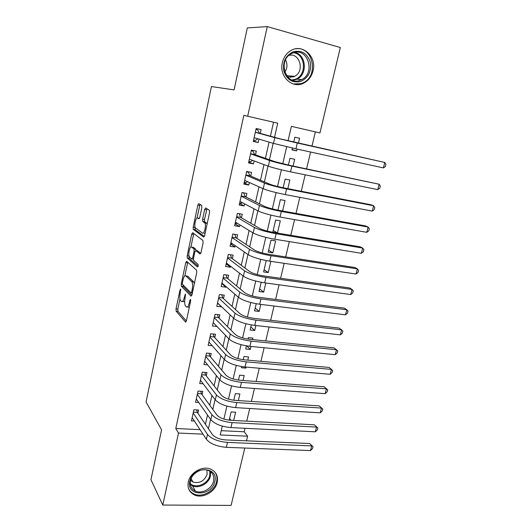 <?xml version="1.0" encoding="UTF-8"?>
<svg xmlns="http://www.w3.org/2000/svg" width="532" height="532" viewBox="0 0 532 532"><rect width="100%" height="100%" fill="white"/><g stroke="black" fill="none" stroke-linecap="round" stroke-linejoin="round"><path stroke-width="0.8" d="M180.634 289.029L180.009 289.907L176.032 308.839L176.145 311.173L185.488 322.02L186.426 320.796L190.642 301.059L190.536 299.343L189.864 300.248L189.319 302.801C188.441 306.292 187.437 307.642 186.313 306.851L185.429 305.867C184.538 304.304 184.411 301.77 185.05 298.266L185.482 294.076L184.305 297.481C183.454 300.906 182.483 302.236 181.405 301.484L180.554 300.547C179.703 299.037 179.59 296.563 180.208 293.125L180.634 289.029M313.062 70.783C311.639 76.362 308.613 80.418 303.985 82.952C292.746 89.449 278.735 76.575 282.386 62.57C283.662 57.316 286.409 53.373 290.625 50.726C302.262 43.085 317.012 56.645 313.062 70.783M217.196 482.438C215.327 491.901 202.512 498.963 194.346 494.906C189.266 492.28 187.251 487.95 188.295 481.906C190.044 472.702 202.2 465.64 210.346 468.985C216.052 471.505 218.339 475.994 217.196 482.438M201.834 207.699L201.661 205.432L198.782 203.63L197.824 205.159L193.196 227.171L193.282 229.352L203.63 237.073L204.64 235.576L209.555 212.581L209.468 210.34L205.678 207.939L204.674 209.495L202.612 219.191L202.699 221.418L204.827 222.988C206.549 225.029 204.188 234.692 202.386 233.036L195.397 227.856C193.768 225.947 195.982 216.571 197.718 218.034L198.835 218.798L199.806 217.295L201.834 207.699M179.969 298.951L177.841 309.052L177.954 311.38L176.145 311.173L177.967 311.393L186.36 321.062M244.773 448.037L231.094 505.4L162.772 505.041L150.942 479.698L161.575 429.849L146.074 401.966L211.423 86.556L234.093 89.901L247.307 27.937L267.264 26.6L340.32 47.528L319.945 132.94L291.396 126.337L288.058 140.807M162.772 505.041L178.493 433.055L203.031 434.172M270.416 136.185L273.561 122.227L243.836 115.351L175.779 428.493L178.493 433.055M243.836 115.351L247.693 116.235L267.264 26.6M186.659 261.265L185.748 262.608L181.266 283.942L181.365 286.229L191.015 296.138L191.972 294.834L196.727 272.584L196.621 270.229L186.659 261.265M187.184 255.779L191.739 234.107L192.67 232.677L202.911 240.444L203.091 242.825L201.016 252.54L200.019 253.983L195.829 250.539L194.865 251.949L193.535 258.226L193.635 260.514L198.057 264.384C198.323 265.774 198.117 266.652 197.445 266.998L187.277 258.007L187.184 255.779L189.026 255.958M297.069 149.066L296.643 150.895L292.015 149.525M298.452 143.155L299.589 138.28L294.874 137.216L293.737 142.111M293.105 166.044L294.688 159.261L289.987 158.263L288.404 165.066M287.825 188.661L289.847 180.016L285.152 179.085L283.144 187.743M282.612 210.998L285.052 200.537L280.371 199.666L277.943 210.147M277.491 232.91L272.836 232.138L275.649 220.029L280.311 220.84L277.491 232.91L273.215 230.502M272.836 252.86L268.195 252.141L270.974 240.165L275.623 240.916L272.836 252.86L268.64 250.2M270.855 261.345L268.228 272.59L264.118 269.691M265.8 282.997L263.673 292.101L259.643 288.969M260.806 304.397L259.164 311.413L255.214 308.048M255.865 325.544L254.708 330.518L250.831 326.927M250.984 346.438L250.293 349.418L246.815 345.933M252.587 339.582L252.933 338.099L248.344 337.627L248.005 339.097M246.163 367.093L245.924 368.117L244.873 366.987M247.786 360.151L248.537 356.919L243.962 356.5L243.217 359.718M243.038 380.473L244.195 375.545L239.626 375.18L238.482 380.101M238.349 400.569L239.892 393.973L235.337 393.653L233.807 400.244M197.917 413.271L198.642 410.026L193.907 409.746L191.447 420.865L194.393 421.018M202.067 394.664L202.792 391.386L198.044 391.06L195.557 402.292L198.722 402.498M206.25 375.858L206.988 372.546L202.227 372.167L199.713 383.525L203.131 383.778M210.486 356.852L211.231 353.507L206.456 353.068L203.909 364.553L207.633 364.866M214.768 337.64L215.52 334.256L210.725 333.764L208.158 345.374L212.235 345.76M219.091 318.216L219.856 314.798L215.048 314.252L212.448 325.983L216.95 326.468M223.467 298.585L224.238 295.127L219.417 294.522L216.79 306.385L221.631 306.811M227.889 278.728L228.667 275.237L223.832 274.572L221.172 286.568L226 287.194L226.12 286.675M232.358 258.658L233.142 255.121L228.295 254.402L225.608 266.532L230.449 267.217L230.655 266.306M236.88 238.363L237.671 234.792L232.81 234L230.097 246.269L234.951 247.014L235.244 245.711M241.448 217.841L242.253 214.223L237.378 213.379L234.632 225.781L239.5 226.592L239.879 224.883M246.07 197.086L246.888 193.429L241.994 192.518L239.214 205.059L244.102 205.937L244.574 203.816M250.745 176.099L251.57 172.395L246.662 171.424L243.856 184.105L248.757 185.043L249.322 182.503M255.473 154.865L256.311 151.128L251.39 150.084L248.544 162.912L253.458 163.916L254.123 160.943M175.779 428.493L200.065 429.663M205.418 424.283L207.513 414.993M209.728 405.178L211.929 395.416M214.09 385.86L216.398 375.619M218.492 366.329L220.913 355.595M222.948 346.571L225.482 335.346M227.457 326.601L230.103 314.864M232.012 306.399L234.778 294.143M236.62 285.97L239.506 273.182M241.282 265.308L244.294 251.975M245.997 244.407L249.129 230.516M250.772 223.26L254.03 208.81M255.593 201.874L258.984 186.838M260.474 180.235L263.998 164.607M265.415 158.337L269.079 142.104M260.261 133.392L261.099 129.609L256.165 128.498L253.292 141.479L258.22 142.549L258.978 139.131M221.226 430.674L244.201 431.778L245.026 428.293M246.722 421.144L249.727 408.496M251.403 401.427L254.476 388.473M256.131 381.491L259.284 368.217M260.919 361.328L264.145 347.728M265.761 340.926L269.059 326.994M270.655 320.291L274.04 306.026M275.609 299.41L279.074 284.8M280.617 278.289L284.168 263.327M285.691 256.916L289.322 241.601M290.818 235.29L294.542 219.61M296.011 213.405L299.822 197.352M301.265 191.261L305.168 174.822M306.585 168.85L310.582 152.019M311.971 146.16L315.356 131.889L291.39 126.35M233.708 420.44L235.629 412.207L231.094 411.941L229.186 420.167M245.924 368.117L241.355 367.732L241.628 366.568M250.293 349.418L245.711 348.979L246.429 345.867M254.708 330.518L250.113 330.026L251.297 324.926M259.164 311.413L254.555 310.868L256.218 303.725M263.673 292.101L259.051 291.503L261.192 282.279M268.228 272.59L263.599 271.925L266.233 260.58M296.643 150.895L291.935 149.871L292.361 148.029M315.356 131.889L319.945 132.94M244.201 431.778L247.599 436.2L246.496 440.829M222.276 426.119L220.235 434.957L247.599 436.2M286.695 146.726L282.765 163.783M281.375 169.801L277.531 186.479M276.115 192.597L272.357 208.896M270.928 215.121L267.25 231.054M265.794 237.365L262.203 252.939M260.727 259.343L257.215 274.572M255.719 281.062L252.288 295.945M250.772 302.522L247.42 317.065M245.884 323.729L242.605 337.946M241.049 344.689L237.851 358.581M236.275 365.404L233.142 378.977M231.553 385.873L228.494 399.14M226.885 406.116L223.899 419.076M274.525 137.316L277.731 123.178L247.693 116.235M208.444 428.732L210.572 419.342M212.82 409.421L215.061 399.559M217.249 389.896L219.596 379.549M221.731 370.152L224.185 359.306M226.26 350.182L228.833 338.831M230.835 329.986L233.528 318.116M235.47 309.558L238.276 297.162M240.151 288.896L243.084 275.962M244.893 267.995L247.952 254.509M249.688 246.848L252.873 232.797M254.542 225.455L257.854 210.825M259.45 203.809L262.901 188.594M264.417 181.911L268.002 166.09M269.438 159.746L273.169 143.308M273.561 122.227L277.731 123.178M231.008 420.293L229.591 418.418M221.598 306.957L217.714 303.253M226 287.194L221.877 283.629M230.449 267.217L226.193 263.899M234.951 247.014L230.602 243.982M239.5 226.592L235.058 223.852M244.102 205.937L239.56 203.503M248.757 185.043L244.115 182.922M253.458 163.916L248.723 162.114M258.22 142.549L253.385 141.066M182.416 301.604L184.651 301.451M187.39 306.971L189.345 307.137M182.988 284.813L183.221 286.495L191.853 295.3M187.743 262.243L184.83 275.875M182.403 282.692L182.496 284.321L190.961 292.899L191.633 291.982L192.212 289.268C192.843 285.777 192.724 283.257 191.853 281.707L185.854 275.902C184.757 275.27 183.786 276.66 182.955 280.071L182.403 282.692M194.353 283.709L193.575 281.78L191.7 281.541M186.805 276.028L187.69 276.141L193.575 281.78M190.902 247.048L193.568 234.399L191.739 234.107M193.828 233.555L193.568 234.399M200.777 253.332L197.452 250.778M198.097 266.173L189.159 258.333L187.331 258.067M191.626 247.081C189.911 245.398 187.736 254.881 189.392 256.796L191.813 258.944L192.757 257.555L194.087 251.303L193.987 249.043L191.626 247.081L192.85 247.267M196.069 250.572L195.783 249.249L193.927 248.969M193.468 247.36L195.783 249.249M189.006 256.045L189.159 258.333M199.48 218.293L199.081 218.26M204.275 233.335L205.126 233.289M207.088 224.125L206.476 223.048L204.581 222.735M206.928 208.717L204.494 219.51L204.581 221.731L206.476 223.048M195.084 227.191L195.191 229.724L204.348 236.494M200.019 204.408L197.013 218.053M196.687 409.913L197.332 412.406L212.454 434.631C215.068 437.603 219.497 439.372 225.741 439.937L309.538 443.522L313.029 446.681L312.55 448.543L310.502 450.571L226.339 447.326C216.903 446.494 210.253 443.808 206.383 439.279L192.165 417.633M310.502 450.571L311.705 445.902L227.483 442.411C218.04 441.56 211.377 438.887 207.487 434.405L193.189 412.998M313.029 446.681L309.538 443.522M197.332 412.406L193.369 412.174M214.788 481.6C211.929 496.881 185.834 496.675 189.818 481.134C192.81 465.48 219.071 466.258 214.788 481.6M190.476 480.649C189.638 485.51 191.267 488.981 195.377 491.076C201.907 494.268 212.095 488.629 213.578 481.088C214.476 475.967 212.674 472.396 208.158 470.368C201.648 467.635 191.879 473.274 190.476 480.649M206.888 469.982L207.101 474.344C204.374 481.081 199.68 483.654 193.016 482.085L190.562 480.283M188.627 488.788C189.744 491.136 191.513 492.871 193.947 493.995C202.054 498.025 214.762 491.023 216.61 481.633C217.402 478.035 216.85 474.863 214.955 472.123M300.746 81.436C292.62 83.265 286.994 79.847 283.875 71.188C282.465 61.865 285.671 55.361 293.484 51.69C301.737 50.001 307.336 53.506 310.282 62.204C311.572 71.388 308.394 77.798 300.746 81.436M293.305 52.801L290.991 53.858C277.325 61.153 286.11 86.011 300.028 80.305L301.671 79.601C315.702 73.163 307.902 47.268 293.305 52.801M288.936 55.368C299.922 52.422 304.942 71.547 294.602 76.335L293.272 76.907L287.626 76.941M293.358 84.003L301.278 83.604L303.22 82.773C319.26 75.611 312.889 45.739 295.566 48.838M290.565 77.393L291.589 76.083M285.564 59.863C287.606 64.106 287.36 68.202 284.826 72.166M200.757 391.246L201.462 393.84L216.93 415.053C219.583 417.899 224.045 419.635 230.316 420.253L314.352 424.809L317.87 427.941L317.385 429.823L315.336 431.811L230.941 427.588C221.472 426.671 214.768 424.037 210.825 419.701L196.281 399.027M315.336 431.811L316.553 427.09L232.098 422.621C222.622 421.677 215.899 419.063 211.942 414.767L197.319 394.345M317.87 427.941L314.352 424.809M201.462 393.84L197.492 393.567M204.867 372.38L205.638 375.073L221.445 395.249C224.152 397.969 228.654 399.665 234.945 400.35L319.213 405.889L322.764 408.995L322.272 410.897L320.231 412.845L235.596 407.625C226.093 406.621 219.33 404.041 215.314 399.898L200.444 380.22M320.231 412.845L321.461 408.071L236.767 402.598C227.25 401.574 220.481 399.007 216.444 394.91L201.495 375.486M322.764 408.995L319.213 405.889M205.638 375.073L201.655 374.761M209.016 353.301L209.861 356.114L226.02 375.226C228.773 377.813 233.309 379.469 239.626 380.214L324.128 386.771L327.705 389.843L327.213 391.765L325.172 393.667L240.304 387.429C230.762 386.338 223.945 383.818 219.862 379.868L204.654 361.208M325.172 393.667L326.415 388.839L241.488 382.348C231.939 381.231 225.109 378.724 221.006 374.827L205.711 356.427M327.705 389.843L324.128 386.771M209.861 356.114L205.857 355.748M330.166 374.282L331.429 369.401L332.706 370.478L332.207 372.427L330.166 374.282L245.066 367C235.49 365.817 228.62 363.356 224.457 359.612L208.903 341.996M213.206 334.016L214.123 336.942L230.642 354.97C233.448 357.418 238.023 359.04 244.361 359.838L329.095 367.432L331.429 369.401L246.269 361.86C236.68 360.649 229.797 358.202 225.615 354.512L209.974 337.155M214.123 336.942L210.113 336.537M335.22 354.678L336.497 349.743L337.76 350.901L337.255 352.869L335.22 354.678L249.887 346.332C240.271 345.055 233.342 342.648 229.106 339.117L213.206 322.572M217.435 314.518L218.439 317.564L235.324 334.482C238.176 336.789 242.792 338.372 249.149 339.236L334.116 347.888L336.497 349.743L251.097 341.125C241.475 339.828 234.532 337.434 230.276 333.956L214.29 317.677M218.439 317.564L214.416 317.112M217.921 303.28L217.488 303.227M340.334 334.854L341.617 329.86L342.874 331.103L342.362 333.092L340.334 334.854L254.762 325.418C245.112 324.048 238.123 321.707 233.807 318.382L217.555 302.927M221.698 294.808L222.795 297.973L240.052 313.754C242.964 315.915 247.613 317.464 253.997 318.382L339.197 328.124L341.617 329.86L255.992 320.151C246.329 318.761 239.333 316.427 234.991 313.162L218.645 297.987M222.795 297.973L218.758 297.468M222.715 283.742L221.824 283.623M345.501 314.804L346.804 309.757L348.048 311.08L347.529 313.095L345.501 314.804L259.696 304.257C250.007 302.794 242.964 300.507 238.569 297.408L221.95 283.077M226 274.871L227.204 278.163L244.84 292.78C247.806 294.801 252.494 296.304 258.904 297.288L344.33 308.134L346.804 309.757L260.939 298.931C251.244 297.441 244.181 295.174 239.766 292.128L223.054 278.076M227.204 278.163L223.154 277.618M227.696 264.012L226.213 263.799M350.728 294.535L352.044 289.428L353.275 290.838L352.749 292.873L350.728 294.535L264.69 282.851C254.961 281.282 247.859 279.061 243.383 276.188L226.393 263.001M230.336 254.702L231.659 258.14L249.688 271.559C252.7 273.435 257.428 274.891 263.865 275.948L349.524 287.925L352.044 289.428L265.947 277.458C256.211 275.862 249.096 273.661 244.594 270.841L227.51 257.947M231.659 258.14L227.603 257.541M232.617 243.895L230.649 243.756M356.014 274.033L357.344 268.866L358.561 270.362L358.029 272.417L356.014 274.033L269.744 261.179C259.975 259.516 252.813 257.355 248.251 254.715L230.888 242.698M234.705 234.313L236.161 237.89L254.589 250.093C257.661 251.809 262.429 253.225 268.886 254.349L354.778 267.483L357.344 268.866L271.014 255.719C261.239 254.03 254.063 251.889 249.481 249.302L232.018 237.591M236.161 237.89L232.092 237.239M237.531 223.453L235.137 223.493M361.354 253.292L362.704 248.072L363.908 249.654L363.369 251.736L361.354 253.292L274.851 239.247C265.056 237.478 257.827 235.39 253.179 232.983L235.43 222.17M239.114 213.678L240.717 217.415L259.55 228.368C262.675 229.93 267.483 231.3 273.967 232.491L360.091 246.808L362.704 248.072L276.141 233.728C266.333 231.932 259.091 229.857 254.422 227.51L236.574 217.003M240.717 217.415L236.64 216.717M243.104 192.724L241.96 192.677M242.512 202.725L241.342 203.304L239.673 203.005M366.767 232.318L368.124 227.038L369.314 228.707L368.776 230.808L366.767 232.318L280.032 217.056C270.19 215.181 262.908 213.159 258.173 210.991L240.025 201.409M243.629 192.983L245.325 196.714L264.564 206.383C267.756 207.779 272.603 209.109 279.114 210.366L365.464 225.9L368.124 227.038L281.335 211.463C271.486 209.561 264.185 207.56 259.43 205.452L241.182 196.188M245.325 196.714L241.235 195.956M246.642 171.504L248.251 172.175L246.569 171.836M247.566 181.711L245.937 182.609L244.261 182.283M372.234 211.098L373.61 205.758L374.787 207.513L374.242 209.648L372.234 211.098L285.265 194.586C275.39 192.604 268.042 190.655 263.22 188.734L244.673 180.415M248.251 172.175L249.987 175.773L269.644 184.132C272.889 185.369 277.784 186.652 284.314 187.976L370.904 204.747L373.61 205.758L286.588 188.927C276.7 186.918 269.338 184.983 264.49 183.128L245.844 175.128M249.987 175.773L245.877 174.962M251.277 150.569L252.919 151.121L251.237 150.769M252.687 160.411L250.579 161.675L248.896 161.336M377.767 189.631L379.163 184.225L380.327 186.08L379.768 188.235L377.767 189.631L290.572 171.843C280.657 169.755 273.242 167.873 268.327 166.21L249.375 159.181M252.919 151.121L254.695 154.593L274.785 161.615L289.588 165.312L379.163 184.225L291.908 166.117C281.98 163.996 274.552 162.134 269.618 160.538L250.559 153.834M254.695 154.593L250.579 153.728M255.965 129.389L257.641 129.835L255.952 129.456M257.88 138.805L255.274 140.508L253.584 140.142M383.366 167.913L384.776 162.446L385.926 164.395L385.361 166.576L383.366 167.913L295.938 148.82L273.501 143.407L254.13 137.702M257.641 129.835L259.463 133.173L279.992 138.819L384.776 162.446L297.288 143.022L274.805 137.668L255.327 132.295M259.463 133.173L255.333 132.255M180.807 290.007L180.009 289.907M190.729 300.347L189.864 300.248M185.668 295.074L184.837 294.967M185.189 297.588L184.305 297.481M190.243 302.914L189.319 302.801M185.854 322.06L185.488 322.02M177.841 309.052L176.032 308.839M183.221 286.495L181.399 286.263M182.383 284.088L181.266 283.942M187.57 262.868L185.748 262.608M192.351 293.072L191.181 292.926M192.557 292.101L191.633 291.982M193.136 289.388L192.212 289.268M187.69 276.141L185.854 275.902M197.698 250.811L195.829 250.539M193.415 259.17L192.065 258.978M193.648 257.688L192.757 257.555M195.005 251.437L194.087 251.303M199.467 218.326L197.718 218.034M204.674 221.824L202.792 221.512M204.494 219.51L202.612 219.191M206.556 209.821L204.674 209.495M195.191 229.724L193.355 229.432M195.031 227.463L193.196 227.171M199.66 205.478L197.824 205.159M206.383 439.279L207.487 434.405M226.339 447.326L227.483 442.411M210.546 471.685L210.453 475.967C208.996 483.435 198.915 488.988 192.451 485.809L190.316 484.472M190.223 483.595C195.843 489.041 208.231 483.834 209.788 475.475L209.847 471.199M294.721 52.422C306.279 54.464 307.829 74.254 297.016 79.182L292.972 80.432M291.795 79.993L294.848 79.401C306.937 75.97 305.98 54.084 293.491 52.741M210.825 419.701L211.942 414.767M230.941 427.588L232.098 422.621M215.314 399.898L216.444 394.91M235.596 407.625L236.767 402.598M219.862 379.868L221.006 374.827M240.304 387.429L241.488 382.348M224.457 359.612L225.615 354.512M245.066 367L246.269 361.86M229.106 339.117L230.276 333.956M249.887 346.332L251.097 341.125M233.807 318.382L234.991 313.162M254.762 325.418L255.992 320.151M238.569 297.408L239.766 292.128M259.696 304.257L260.939 298.931M243.383 276.188L244.594 270.841M264.69 282.851L265.947 277.458M248.251 254.715L249.481 249.302M269.744 261.179L271.014 255.719M253.179 232.983L254.422 227.51M274.851 239.247L276.141 233.728M258.173 210.991L259.43 205.452M280.032 217.056L281.335 211.463M263.22 188.734L264.49 183.128M285.265 194.586L286.588 188.927M268.327 166.21L269.618 160.538M290.572 171.843L291.908 166.117M273.501 143.407L274.805 137.668M295.938 148.82L297.288 143.022M303.985 82.952L303.054 82.859M183.188 286.455L181.365 286.229M193.728 281.953L191.853 281.707M195.849 249.322L193.987 249.043M189.106 258.273L187.277 258.007M206.722 223.3L204.827 222.988M204.581 221.731L202.699 221.418M195.118 229.644L193.282 229.352M193.016 482.085L191.101 478.674M195.377 491.076L192.451 485.809L190.303 484.399M301.671 79.601L297.016 79.182L292.826 80.385M294.602 76.335L286.622 75.677"/></g></svg>
